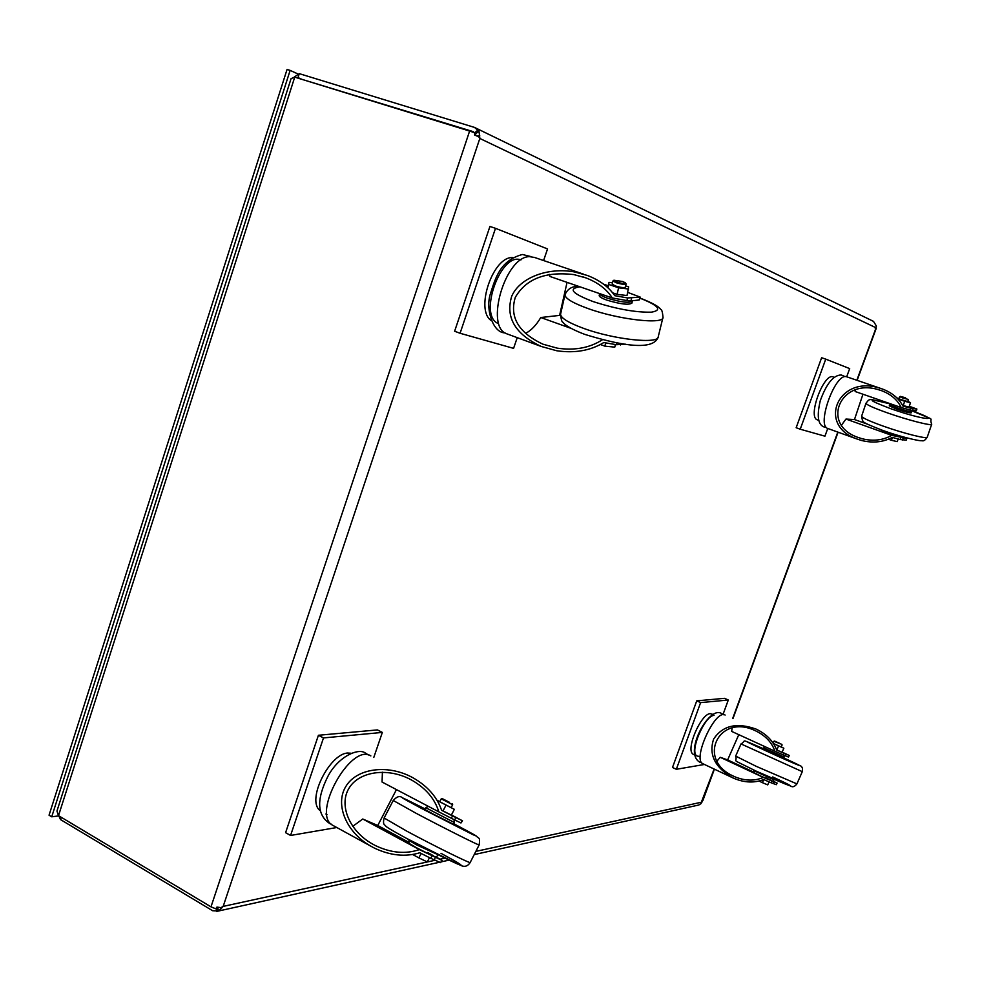 <?xml version="1.0" encoding="UTF-8"?>
<svg xmlns="http://www.w3.org/2000/svg" width="981" height="981" viewBox="0 0 981 981"><rect width="100%" height="100%" fill="white"/><g stroke="black" fill="none" stroke-linecap="round" stroke-linejoin="round"><path stroke-width="1.47" d="M469.617 131.062L210.989 906.849L58.504 815.652L56.947 811.066L291.075 78.603L294.729 77.143L469.617 131.062L474.804 132.827L474.632 135.096L478.654 136.678L479.734 138.444M479.795 138.554L223.153 906.469L218.555 910.957L212.656 910.736L60.503 819.576L58.811 815.836M875.628 327.74L876.352 327.985L875.898 329.236L875.211 328.88L875.677 327.617L479.881 138.48L479.01 131.282L474.497 127.407L299.279 73.649L294.018 77.217M473.259 131.65L297.206 77.904M61.239 817.283L60.503 819.576M714.119 769.03L700.937 803.28M875.677 327.617L876.425 326.097L873.495 321.376L475.27 127.788M472.867 131.466L474.314 132.643M475.184 133.428L476.067 135.636M301.927 79.363L298.016 77.585L299.279 73.649M210.989 906.849L215.783 908.823L216.911 907.094L221.032 907.633L223.128 906.395M474.215 854.586L698.803 805.009L701.182 803.513M702.421 800.937L702.408 801.845L701.709 801.575M216.875 911.374L216.311 908.798M217.377 911.226L216.556 908.173M218.555 910.957L217.549 907.241M221.448 908.614L220.553 907.621M435.049 860.276L223.079 906.419M479.758 135.709L476.631 135.856M479.01 131.282L475.687 133.674M478.017 130.804L474.988 132.975M477.698 130.301L474.669 132.778M58.823 815.873L51.723 816.805L290.131 70.387L297.464 73.747M51.723 816.805L49.05 815.199L287.065 69.443L290.131 70.387M373.798 757.43L382.345 732.415L377.427 729.913L318.42 735.272L285.594 832.673L290.572 835.456L336.802 827.523M382.345 732.415L323.497 737.92L318.42 735.272M323.497 737.92L290.572 835.456M325.9 813.997L326.98 814.573M351.149 753.249L347.581 753.028C329.726 753.862 306.17 799.895 319.965 810.551M543.584 260.541L547.545 248.941L495.491 228.315L460.077 333.27L513.578 348.365L517.232 337.648M495.491 228.315L489.936 226.452L454.62 331.235L460.077 333.27M520.911 259.953C500.935 251.443 477.784 315.968 498.336 323.558M512.904 257.598C493.235 255.71 474.681 309.861 491.26 320.628M723.022 714.438L728.294 700.017L724.53 698.325L696.743 700.851L672.5 767.473L676.326 769.288L704.444 764.469M728.294 700.017L700.618 702.617L696.743 700.851M700.618 702.617L676.326 769.288M714.021 715.37C704.701 715.554 688.858 752.317 697.086 756.069L699.036 756.363M712.831 714.34L710.195 713.628C700.839 713.788 685.02 750.514 693.285 754.291L693.592 754.438M846.713 376.716L849.681 368.611L825.744 359.132L800.226 429.212L824.935 436.177L827.756 428.464M825.744 359.132L821.624 357.734L796.155 427.728L800.226 429.212M833.2 376.912C824.04 372.388 807.424 416.643 817.198 419.794L817.516 419.917M632.316 301.363L631.911 303.092C628.956 305.189 620.679 304.233 607.092 300.198C601.978 298.383 599.342 296.851 599.195 295.612L599.636 293.675C599.796 294.901 602.432 296.421 607.558 298.249C621.145 302.271 629.422 303.239 632.365 301.142L632.426 300.726M622.69 281.51L613.91 280.223L616.657 282.038C622.261 283.632 625.204 283.901 625.461 282.871L622.69 281.51M625.461 282.871L626.086 283.926C624.909 284.723 621.598 284.318 616.166 282.724L612.966 280.934L613.898 280.235M612.966 280.934L612.205 284.183L615.394 285.986C620.838 287.592 624.137 287.985 625.314 287.188L626.086 283.926M602.457 339.72C589.789 347.924 574.707 350.732 557.196 348.145L542.898 344.172C518.532 332.669 509.335 317.059 515.307 297.329C526.074 278.837 545.583 271.271 573.848 274.594L585.902 277.881C597.821 282.442 606.626 289.15 612.316 297.979L549.9 276.446L549.495 274.41M616.902 342.847L616.46 344.711L603.781 342.553C590.366 350.695 574.645 353.418 556.619 350.732L541.205 346.452C515.123 334.129 505.289 317.403 511.702 296.262C519.66 277.795 547.766 267.016 574.461 271.933L587.276 275.428C599.44 280.051 608.6 286.808 614.78 295.686L627.546 297.942L626.92 300.566L612.316 297.979M508.097 334.3L506.711 333.785C484.626 326.673 505.423 255.943 529.679 256.666L534.608 257.476L583.597 274.177M627.546 297.942L640.335 297.157L627.742 292.412M608.245 285.753L603.536 284.147M612.696 292.853L617.074 294.361L627.006 295.539L628.637 286.881L625.633 285.851M625.596 344.196L616.46 344.711M631.58 298.273L630.955 300.885L639.195 300.002L639.808 297.415M570.942 328.328L540.776 317.525C536.202 325.275 531.064 330.597 525.375 333.479M567.055 282.369L559.599 315.392L540.776 317.525M560.433 315.686L559.599 315.392M630.955 300.885L626.92 300.566M640.323 297.206L639.195 300.002M612.524 282.798L609.029 282.369L608.024 287.862M608.809 284.478L618.606 287.813L617.074 294.361M618.606 287.813L628.551 289.015M609.029 282.369L607.791 287.654M600.421 344.527L604.897 346.146L605.669 342.872M604.897 346.146L614.78 347.139L615.394 344.527M896.499 409.052L889.277 405.864L889.73 404.528L896.941 407.753C905.353 410.549 910.258 411.812 911.643 411.53L911.202 412.829C909.816 413.111 904.911 411.861 896.499 409.052M905.537 397.771L900.276 396.373L905.537 397.771M902.581 397.943L899.687 396.667L898.939 398.862L907.719 401.634L908.455 399.463L902.581 397.943M906.199 439.979L906.726 438.409L891.704 435.356C882.961 440.31 873.09 441.438 862.091 438.728L858.056 437.428C820.239 424.663 840.263 377.611 878.596 389.739L881.698 390.732C891.042 394.313 897.541 399.917 901.183 407.52L855.162 391.517L855.248 389.984M900.803 437.808L900.215 439.549L892.269 437.391C883.059 442.247 872.796 443.277 861.502 440.469L857.149 439.059C816.658 425.386 838.117 374.975 879.184 387.973L882.471 389.028C892.072 392.682 898.89 398.372 902.925 406.085L910.871 408.292L910.282 410.033L901.183 407.52M828.05 428.562L827.645 428.427C816.499 425.337 834.856 373.81 846.174 376.606L881.012 388.525M910.871 408.292L916.904 409.065L909.289 406.269M902.581 405.423L909.019 407.066L910.503 402.725L907.854 401.241M906.137 440.126L900.215 439.549M913.139 408.795L912.538 410.536L916.168 410.818L916.757 409.089M891.704 435.356L845.965 419.059L841.551 425.116M862.961 394.227L854.476 419.549L845.965 419.059M906.726 438.409L903.82 437.085M867.192 424.062L854.476 419.549M912.538 410.536L910.282 410.033M897.885 398.936L904.69 401.29L903.207 405.631M904.69 401.29L910.503 402.725M899.062 398.494L896.941 397.967M888.443 439.218L891.422 440.285L892.391 437.428M891.422 440.285L897.235 441.622L898.13 438.985M770.146 752.415L763.157 749.067L763.696 747.853L784.113 757.087L783.586 758.301L770.146 752.415M779.331 743.193L774.524 741.06L779.331 743.193M781.869 744.371L773.935 741.28L773.138 743.095M773.396 743.5L781.207 746.995L782.102 744.971M776.278 784.628L776.977 783.046L763.353 777.43C754.585 781.183 745.094 780.974 734.904 776.817L733.126 775.983C696.302 759.343 719.061 713.052 755.26 730.698L756.179 731.115C765.646 735.86 771.9 742.556 774.904 751.213L731.654 731.397L732.145 728M771.74 781.097L771.017 782.74L763.696 779.539C754.487 783.12 744.653 782.764 734.168 778.46L732.231 777.565C714.72 767.154 708.527 754.291 713.678 738.987C722.678 725.523 736.78 722.212 755.983 729.055L756.94 729.496C766.688 734.34 773.273 741.195 776.694 750.048L783.991 753.285L783.267 754.916L774.904 751.213M703.169 763.868L702.813 763.696C692.157 759.453 715.1 709.128 724.984 714.977L725.131 715.039M783.991 753.285L789.251 755.444L782.127 752.157M776.645 749.925L782.065 752.292L783.856 748.221L781.232 746.946M776.253 784.665L771.017 782.74M786.026 754.156L785.303 755.799L788.54 757.074L789.129 755.407M763.353 777.43L720.201 757.283L717.013 761.072M738.791 734.671L727.632 759.919L720.201 757.283M776.977 783.046L772.636 780.925M753.702 772.084L727.632 759.919M765.879 777.798C774.524 782.053 772.709 781.428 760.41 775.897C749.987 770.526 755.076 773.85 753.666 770.6L774.083 779.87C772.047 781.796 774.696 782.004 760.373 775.885M785.303 755.799L783.267 754.916M773.445 743.561L778.583 745.903L776.793 749.987M778.583 745.903L783.856 748.221M759.012 781.06L762.396 782.654L763.758 779.564M762.396 782.654L767.718 784.886L769.043 781.869M432.658 813.764L424.871 809.484L425.779 807.731L454.387 822.519L453.492 824.261L432.658 813.764M449.556 802.348L442.112 798.546L449.556 802.348M452.388 803.856L452.658 804.727L441.242 798.828L439.746 801.722L454.338 809.313L451.346 815.137L441.573 810.159M441.842 860.3L440.641 862.642L441.842 860.3L419.377 849.607C405.668 854.292 391.088 852.992 375.637 845.696L371.873 843.672C349.42 830.772 338.641 805.094 348.966 788.283C358.972 771.336 387.385 767.375 410.156 779.282L411.91 780.226C425.889 788.295 434.853 798.841 438.826 811.863L382.05 782.029L382.418 772.194M431.983 855.923L430.769 858.289L419.758 852.771C405.398 857.161 390.279 855.604 374.399 848.087L370.278 845.867C346.244 832.035 334.717 804.518 345.803 786.517C356.569 768.368 387.017 764.174 411.382 776.927L413.185 777.896C427.581 786.161 437.06 796.977 441.622 810.318L452.535 815.91L451.334 818.252L438.826 811.863M333.65 825.794L332.473 825.156C311.284 813.985 350.793 742.911 370.732 755.836L370.855 755.897M452.535 815.91L462.517 820.803L451.432 814.966M440.641 862.642L430.769 858.289M455.871 817.578L454.669 819.92L460.972 822.973L462.161 820.643M419.377 849.607L362.749 819L352.731 826.358M396.447 789.595L377.759 825.499L362.749 819M442.21 860.411L435.417 856.646M408.697 842.213L377.759 825.499M427.593 852.477C441.597 860.006 430.095 855.113 416.447 847.719M454.669 819.92L451.334 818.252M462.517 820.803L460.972 822.973M437.134 800.435L446.036 805.082L443.032 810.919M446.036 805.082L454.338 809.313M439.77 801.673L437.048 800.275M412.694 854.525L418.85 857.872L421.131 853.458M418.85 857.872L427.287 861.943L429.494 857.652M472.658 131.393L473.455 131.773M294.729 77.143L58.504 815.652M875.628 329.064L856.854 380.211M837.811 432.081L732.684 718.472M440.101 859.184L444.945 858.117M475.846 851.385L701.476 802.213M640.127 298.065C658.41 305.226 659.772 308.316 660.765 309.432C661.77 309.407 662.518 312.019 663.009 317.243L658.288 336.532C659.6 344.429 614.327 339.708 583.683 328.402C568.612 322.847 560.899 318.138 560.556 314.276C561.083 319.487 561.88 322.16 562.971 322.271C563.756 323.472 567.202 327.679 584.786 334.386C614.854 343.62 652.598 352.437 658.128 337.219M663.009 317.243C664.407 324.809 619.048 319.769 588.244 308.623C573.088 303.154 565.326 298.567 564.933 294.876L565.081 294.214M640.09 298.212C658.742 305.582 662.531 310.229 651.47 312.154C635.774 312.559 616.375 309.052 593.272 301.633C572.119 293.577 567.692 288.635 579.979 286.82M620.826 343.509L620.483 344.956M911.729 410.745C939.295 422.566 928.1 415.919 931.717 424.184L927.253 437.158C927.928 439.476 903.366 433.344 882.949 426.024C869.325 421.107 862.225 417.845 861.612 416.226L862.52 420.788C865.267 422.271 858.179 420.972 882.839 430.438C898.289 436.128 919.638 441.438 922.042 440.69C923.513 441.34 925.242 440.199 927.204 437.281M931.717 424.184C932.453 426.355 907.879 420.113 887.413 412.866C873.752 407.998 866.603 404.81 865.965 403.289L866.002 403.179M911.729 410.769C944.433 422.198 923.979 420.395 890.429 408.587C866.223 399.353 866.125 397.783 890.123 403.865C867.609 398.801 870.405 397.771 865.965 403.289L861.612 416.226M903.06 438.286L902.471 440.015M799.601 765.474C802.09 766.161 802.985 768.221 802.286 771.655L796.915 783.893L756.326 766.382L735.652 756.093C738.153 763.549 727.608 756.854 755.775 770.956L791.042 786.259C792.783 787.363 794.733 786.59 796.903 783.929M802.286 771.655L741.023 743.929L735.652 756.093M783.758 757.921C814.156 771.888 796.278 764.775 764.935 750.367C741.918 739.637 741.391 739.073 763.341 748.675C737.798 738.374 747.608 740.091 741.023 743.929M773.788 781.943L773.077 783.586M772.734 776.952C805.291 792.035 788.589 786.284 755.836 770.98M437.894 854.647L416.594 844.899L408.905 840.374C410.463 844.825 404.135 840.337 416.373 847.682C433.81 856.241 436.067 858.951 437.612 855.211M476.349 836.057C478.63 838.927 480.396 836.597 479.157 844.899L470.218 862.434C472.045 864.555 434.436 846.051 406.943 831.238L384.123 818.007C383.191 821.919 383.363 824.199 384.65 824.874C386.673 826.897 384.209 826.149 406.416 838.314C425.141 848.418 451.652 861.747 460.089 865.07C464.271 867.351 467.63 866.493 470.181 862.507M479.157 844.899C481.144 846.689 443.743 827.952 416.202 813.335L393.234 800.484M453.762 823.733L455.675 824.739C474.51 834.708 480.2 837.982 472.719 834.549L421.989 808.675C394.902 794.181 395.956 794.279 425.153 808.945M435.356 857.541L434.142 859.896M441.009 853.323C459.795 863.538 465.337 867.106 457.637 864.053L406.612 838.412M216.654 911.423L439.635 862.213M441.499 861.796L449.09 860.129M875.898 329.236L857.149 380.309M838.105 432.192L732.966 718.595M714.401 769.165L702.825 800.668M694.499 754.855L693.285 754.291M818.387 420.236L817.198 419.794M579.035 286.501C572.23 285.974 567.521 288.77 564.933 294.876L560.556 314.276M531.31 256.679L522.493 254.52M582.456 276.703L585.902 277.881M541.205 346.452L506.711 333.785M505.043 332.853C492.842 333.062 485.239 308.586 490.451 293.687C495.773 276.691 500.751 260.492 522.186 254.545M881.576 429.985C880.264 430.083 882.618 431.358 888.639 433.786C894.071 435.932 903.66 438.004 902.581 436.741M890.27 403.731L889.718 404.564M841.085 374.987C833.384 375.159 826.443 383.718 820.275 400.689C816.315 417.587 818.264 426.514 826.137 427.483L826.382 427.483M845.082 376.643L841.428 375.036M880.325 390.254L881.698 390.732M857.149 439.059L827.645 428.427M916.904 409.065L916.315 410.794M906.873 438.372L906.297 440.089M911.656 410.389L911.643 411.53M765.29 746.799L763.696 747.853M720.839 713.113C708.147 706.835 683.07 753.911 700.14 762.36L701.66 762.654M723.328 714.732L721.293 713.297M754.88 730.526L756.179 731.115M732.231 777.565L702.813 763.696M789.251 755.456L788.54 757.074M777.087 783.071L776.376 784.69M783.77 755.137L784.113 757.087M402.345 797.749C399.831 795.554 396.79 796.486 393.209 800.533L384.123 818.007M428.28 806.321L425.766 807.743M442.112 798.546L441.242 798.828M365.398 753.077C358.911 747.829 338.862 755.738 327.985 776.192C316.36 799.294 316.937 815.064 329.726 823.537L330.989 823.954M368.365 755.002L365.987 753.383M408.844 778.62L411.91 780.226M370.278 845.867L332.473 825.156M452.67 804.727L451.174 807.633M454.019 819.601L454.387 822.519"/></g></svg>
